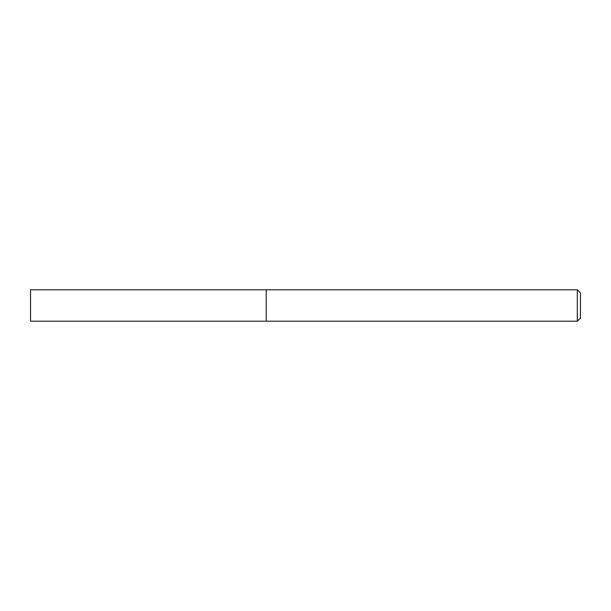 <?xml version="1.0" encoding="UTF-8"?>
<svg xmlns="http://www.w3.org/2000/svg" width="611" height="611" viewBox="0 0 611 611"><rect width="100%" height="100%" fill="white"/><g stroke="black" fill="none" stroke-linecap="round" stroke-linejoin="round"><path stroke-width="0.92" d="M266.22 321.21L266.22 289.79L30.55 289.79L30.55 321.21L266.22 321.21L266.22 289.79L577.311 289.79L577.311 321.21L266.22 321.21M577.311 289.79L580.45 292.929L580.45 318.071L577.311 321.21"/></g></svg>
